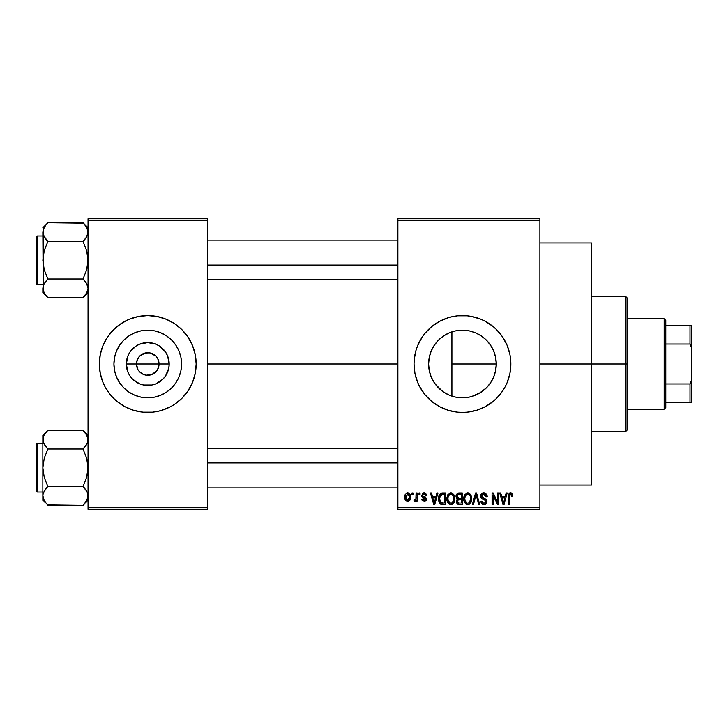 <?xml version="1.0" encoding="UTF-8"?>
<svg xmlns="http://www.w3.org/2000/svg" width="728" height="728" viewBox="0 0 728 728"><rect width="100%" height="100%" fill="white"/><g stroke="black" fill="none" stroke-linecap="round" stroke-linejoin="round"><path stroke-width="1.09" d="M137.856 369.46L136.454 364A11.293 11.293 0 0 0 147.748 375.293A11.293 11.293 0 0 0 159.05 364L169.187 364A21.431 21.431 0 0 1 147.748 385.431A21.431 21.431 0 0 1 126.317 364L159.05 364A11.293 11.293 0 0 1 147.748 375.293A11.293 11.293 0 0 1 136.454 364L137.319 359.678L139.767 356.01L145.545 352.916L149.959 352.916L155.737 356.01L158.185 359.678L159.05 364L157.639 369.46M144.426 374.793L146.155 375.184M146.819 375.257L152.079 374.438L146.273 375.202L143.425 374.438L139.767 371.99L141.478 373.391M142.397 373.946L143.425 374.438M138.356 370.279L139.767 371.99L138.356 370.279M181.572 364A33.825 33.825 0 0 1 147.748 397.825A33.825 33.825 0 0 1 113.923 364L114.578 357.403L116.498 351.06L119.629 345.209L123.833 340.085L128.956 335.872L134.807 332.751L141.15 330.821L147.748 330.175L154.354 330.821L160.697 332.751L166.548 335.872L171.672 340.085L175.876 345.209L179.006 351.06L180.926 357.403L181.572 364L180.926 370.598L179.006 376.94L175.876 382.791L171.672 387.915L166.548 392.128L160.697 395.249L154.354 397.179L147.748 397.825L141.15 397.179L134.807 395.249L128.956 392.128L123.833 387.915L119.629 382.791L116.498 376.94L114.578 370.598L113.923 364A33.825 33.825 0 0 1 147.748 330.175A33.825 33.825 0 0 1 181.572 364M99.336 364.046A48.412 48.412 0 0 0 103.012 382.509L105.05 386.823A48.412 48.412 0 0 0 113.477 398.198M103.03 382.546A48.412 48.412 0 0 0 105.05 386.823L110.328 394.713L113.523 398.234L117.035 401.428L124.934 406.697L133.697 410.328L143.007 412.185L152.498 412.185L157.193 411.484A48.412 48.412 0 0 0 161.78 410.337L170.57 406.697L174.647 404.258L181.982 398.234A48.412 48.412 0 0 0 192.474 382.546M113.559 398.271A48.412 48.412 0 0 0 133.67 410.319L129.229 408.726M133.725 410.337A48.412 48.412 0 0 0 138.311 411.484M161.834 410.319A48.412 48.412 0 0 0 181.945 398.271M192.492 382.509A48.412 48.412 0 0 0 196.169 364.046M181.982 398.234L188.006 390.9L192.483 382.528L195.231 373.446L196.169 364A48.412 48.412 0 0 1 147.748 412.412A48.412 48.412 0 0 1 99.336 364L100.264 373.446L103.021 382.528L101.419 378.05M495.531 371.025L496.269 364A33.825 33.825 0 0 1 462.444 397.825A33.825 33.825 0 0 1 428.619 364L429.247 370.497M493.438 377.541L493.675 376.995M488.142 385.995L486.841 387.433M480.653 392.501L471.699 396.533L479.015 393.484L486.531 387.742M461.77 397.816L455.81 397.17L462.344 397.825M443.152 391.782L444.826 392.874M436.736 385.995L440.449 389.698M431.222 377.013L434.652 383.283M429.283 370.689L431.158 376.867M414.032 364.046A48.412 48.412 0 0 0 416.098 378.014M416.125 378.087A48.412 48.412 0 0 0 419.728 386.796M509.928 373.437A48.412 48.412 0 0 0 510.856 364A48.412 48.412 0 0 1 462.444 412.412A48.412 48.412 0 0 1 414.032 364L414.96 373.446L417.717 382.528L419.747 386.823A48.412 48.412 0 0 0 448.366 410.319M419.747 386.823L425.016 394.713L431.731 401.428L439.621 406.697L448.384 410.328A48.412 48.412 0 0 0 476.476 410.337L485.267 406.697L493.156 401.428L496.678 398.234L502.693 390.9L505.141 386.823L507.17 382.528L509.928 373.446L510.856 364L510.619 359.259L509.928 354.554L507.17 345.472L502.693 337.1L496.678 329.766L493.156 326.572L485.267 321.303L480.971 319.274L471.89 316.516L467.185 315.816L457.694 315.816L452.998 316.516L448.384 317.672L439.621 321.303L431.731 326.572L425.016 333.288L422.185 337.1L417.717 345.472L416.116 349.95L414.259 359.259L414.032 364A48.412 48.412 0 0 1 462.444 315.588A48.412 48.412 0 0 1 510.856 364A48.412 48.412 0 0 0 509.928 354.563M476.522 410.319A48.412 48.412 0 0 0 508.754 378.096M508.781 378.014A48.412 48.412 0 0 0 509.928 373.455M539.903 364L591.545 364L591.545 242.97L591.545 364L539.903 364M207.462 364L397.888 364L207.462 364M157.148 370.279L152.079 374.438M455.837 397.179L451.915 396.15L451.915 364L496.269 364L495.732 369.997M471.699 396.533L469.715 397.033M468.614 397.261L467.785 397.397M486.031 388.242L481.618 391.864M492.547 379.434L490.554 382.81M495.313 371.953L494.148 375.766M429.165 370.088L428.619 364L429.174 357.903M430.83 376.03L429.52 371.762M433.606 381.681L431.604 377.896M442.524 391.336L435.116 383.938M451.906 396.141L450.468 395.632M448.484 394.813L447.019 394.103M397.888 218.755L539.903 218.755L397.888 218.755L397.888 220.375L539.903 220.375L539.903 507.625L397.888 507.625L397.888 218.755M397.888 509.245L539.903 509.245L539.903 218.755L539.903 220.375L397.888 220.375L397.888 507.625L539.903 507.625L539.903 509.245L397.888 509.245L397.888 507.625L397.888 509.245M411.975 493.102L411.975 494.721L413.004 494.721L413.004 493.102L411.975 493.102L413.004 493.102L411.975 493.102L411.975 494.721L413.004 494.721L413.004 493.102L413.004 494.721L411.975 494.721L411.975 493.102M419.019 493.102L419.019 494.721L420.047 494.721L420.047 493.102L419.019 493.102L420.047 493.102L419.019 493.102L419.019 494.721L420.047 494.721L420.047 493.102L420.047 494.721L419.019 494.721L419.019 493.102M436.864 493.102L435.981 496.478L432.423 496.478L431.531 493.102L430.457 493.102L433.733 504.404L434.816 504.404L437.938 493.102L436.864 493.102L437.938 493.102L436.864 493.102L435.981 496.478L432.423 496.478L431.531 493.102L430.457 493.102L433.733 504.404L434.816 504.404L437.938 493.102L434.816 504.404L433.733 504.404L430.457 493.102L431.531 493.102M453.799 494.731L452.17 493.229L449.968 493.065L447.911 494.685L446.937 497.679L447.074 500.682L448.375 503.43L450.359 504.513L452.716 503.967L454.017 502.475L454.773 499.599L453.799 494.731L450.85 492.956L447.911 494.685L446.892 498.744C446.71 501.874 448.029 503.803 450.841 504.55C453.717 503.785 455.036 501.81 454.809 498.607L453.799 494.731M470.67 494.731L469.041 493.229L466.839 493.065L464.783 494.685L463.809 497.679L463.945 500.682L465.247 503.43L467.23 504.513L469.587 503.967L470.889 502.475L471.644 499.599L470.67 494.731L467.722 492.956L464.783 494.685L463.763 498.744C463.581 501.874 464.901 503.803 467.713 504.55C470.588 503.785 471.908 501.81 471.68 498.607L470.67 494.731M485.239 493.22L487.232 496.769C487.187 494.467 486.058 493.202 483.829 492.956L481.499 493.866L480.635 496.232L481.508 498.462L485.749 500.518L485.658 502.42L484.357 503.203L482.737 502.857L481.954 501.028L480.926 501.173L481.727 503.567L484.02 504.55L486.168 503.667L486.905 500.891L485.776 499.008L482.136 497.461L481.8 495.422L482.582 494.54L484.247 494.321L485.549 495.049L486.204 496.915L487.232 496.769L486.368 494.085L484.193 492.974M506.106 493.102L505.223 496.478L501.674 496.478L500.782 493.102L499.708 493.102L502.984 504.404L504.067 504.404L507.189 493.102L506.106 493.102L507.189 493.102L506.106 493.102L505.223 496.478L501.674 496.478L500.782 493.102L499.708 493.102L502.984 504.404L504.067 504.404L507.189 493.102L504.067 504.404L502.984 504.404L499.708 493.102L500.782 493.102M448.384 410.328L457.694 412.185L462.444 412.412L467.185 412.185L476.494 410.328M512.767 496.478L511.739 496.623L512.767 496.478L511.456 493.138L509.627 493.138L508.581 494.257L508.217 504.404L509.245 504.404L509.454 494.958L510.856 494.339L511.739 496.623L512.767 496.478L512.248 493.903M497.506 493.102L497.506 502.147L493.184 493.102L492.073 493.102L492.073 504.404L493.102 504.404L493.102 495.34L497.433 504.404L498.534 504.404L498.534 493.102L497.506 493.102L498.534 493.102L497.506 493.102L497.506 502.147L493.184 493.102L492.073 493.102L492.073 504.404L493.102 504.404L493.102 495.34L497.433 504.404L498.534 504.404L498.534 493.102L498.534 504.404L497.433 504.404M475.712 496.205L473.446 504.404L472.372 504.404L475.593 493.102L472.372 504.404L473.446 504.404L476.158 494.421L478.578 504.404L479.643 504.404L476.594 493.102L475.593 493.102L476.594 493.102L475.593 493.102L472.372 504.404L473.446 504.404L476.158 494.421L478.578 504.404L479.643 504.404L476.594 493.102L479.643 504.404L478.578 504.404L476.358 495.313M458.786 493.111L457.239 493.548L456.156 495.131L456.283 498.025L457.393 499.19L456.42 500.555L456.465 502.675L457.985 504.258L462.298 504.404L462.298 493.102L459.113 493.102C457.048 493.193 456.01 494.294 455.983 496.423L457.393 499.19L456.283 501.556L459.104 504.404L462.298 504.404L462.298 493.102L462.298 504.404L458.813 504.395M442.415 493.102L440.131 493.821L439.048 495.513L438.784 501.246L440.567 504.031L445.427 504.404L445.427 493.102L442.415 493.102C439.557 493.693 438.256 495.604 438.529 498.817L440.922 504.195L445.427 504.404L445.427 493.102L445.427 504.404M426.644 495.595L425.616 495.741L426.644 495.595L424.142 492.956L422.304 493.711L421.921 496.896L425.471 499.29L424.142 500.291L422.832 498.971L421.803 499.117L422.477 500.828L425.097 501.319L426.462 499.59L425.734 497.397L422.74 495.804L423.077 494.458L424.069 494.13L425.188 494.594L425.616 495.741L426.644 495.595L425.944 493.72L424.397 492.965M416.079 493.102L415.888 499.044L415.224 499.936L414.177 499.854L413.877 501.028L415.106 501.428L416.079 500.009L416.079 501.319L417.108 501.319L417.108 493.102L416.079 493.102L417.108 493.102L416.079 493.102L415.888 499.044L414.177 499.854L413.877 501.028L414.86 501.465L416.079 500.009L416.079 501.319L417.108 501.319L417.108 493.102L417.108 501.319L416.079 501.319M407.644 492.956L405.323 494.458L404.786 497.297L405.56 500.327L407.644 501.465L409.946 500L410.51 497.215L409.946 494.43L407.644 492.956C405.541 493.493 404.586 494.94 404.786 497.297C404.641 499.572 405.587 500.964 407.644 501.465C409.728 500.946 410.683 499.526 410.51 497.215C410.674 494.904 409.718 493.484 407.644 492.956L407.462 492.965M449.431 332.778L448.503 333.178M450.459 332.368L451.906 331.859M434.652 344.708L438.556 340.049L443.152 336.209M444.826 335.126L447.01 333.897M438.538 340.076L443.652 335.872L449.495 332.751L455.846 330.821L462.444 330.175L469.041 330.821L475.384 332.751L481.235 335.872L486.359 340.085L490.563 345.209L493.693 351.06L495.613 357.403L496.269 364L495.613 370.598L493.693 376.94L490.563 382.791L486.359 387.915L481.235 392.128L475.384 395.249L469.041 397.179L462.444 397.825L455.846 397.179L449.495 395.249L443.652 392.128L438.52 387.915L434.316 382.791L431.194 376.94L429.265 370.598L428.619 364L429.265 357.403L431.194 351.06L434.316 345.209L438.52 340.085M431.613 350.086L433.615 346.3M429.511 356.256L430.821 351.979M495.732 358.012L496.269 364L495.531 356.984M493.848 351.442L495.322 356.065M486.832 340.567L490.554 345.181L493.438 350.468M493.675 351.005L490.554 345.181L486.04 339.767M482.364 336.664L481.627 336.136M469.706 330.967L475.457 332.778L480.653 335.499M475.42 332.76L471.671 331.458M462.899 330.175L468.614 330.74M449.531 332.732L455.792 330.831L461.752 330.184M459.75 330.284L455.819 330.831M159.05 364L136.454 364A11.293 11.293 0 0 1 147.748 352.707A11.293 11.293 0 0 1 159.05 364A11.293 11.293 0 0 0 147.748 352.707A11.293 11.293 0 0 0 136.454 364L126.317 364L127.955 355.801L129.93 352.097L135.845 346.182L139.548 344.198L147.748 342.57L155.956 344.198L159.66 346.182L165.575 352.097L167.549 355.801L169.187 364L168.769 368.177L165.575 375.903L162.908 379.151L155.956 383.802L151.934 385.021L143.571 385.021L139.548 383.802L132.596 379.151L129.93 375.903L127.955 372.199L126.317 364A21.431 21.431 0 0 1 147.748 342.57A21.431 21.431 0 0 1 169.187 364L159.05 364M88.043 509.245L207.462 509.245L207.462 507.625L88.043 507.625L88.043 220.375L207.462 220.375L207.462 507.625L207.462 218.755L88.043 218.755L207.462 218.755L207.462 220.375L88.043 220.375L88.043 218.755L88.043 507.625L207.462 507.625L207.462 509.245L88.043 509.245L88.043 507.625L88.043 509.245M157.193 411.484L161.807 410.328M196.169 364L195.231 354.554L192.483 345.472L188.006 337.1L181.982 329.766L174.647 323.742L166.275 319.274L157.193 316.516L147.748 315.588L138.311 316.516L129.229 319.274L120.857 323.742L113.523 329.766L107.498 337.1L103.021 345.472L100.264 354.554L99.336 364A48.412 48.412 0 0 1 147.748 315.588A48.412 48.412 0 0 1 196.169 364L195.932 368.741M591.545 485.03L591.545 364L591.545 485.03L539.903 485.03M509.928 354.545A48.412 48.412 0 0 0 508.781 349.986M508.754 349.904A48.412 48.412 0 0 0 476.522 317.681M476.476 317.663A48.412 48.412 0 0 0 448.412 317.663M448.366 317.681A48.412 48.412 0 0 0 419.756 341.15M419.728 341.204A48.412 48.412 0 0 0 416.125 349.913M416.098 349.986A48.412 48.412 0 0 0 414.032 363.954M510.492 358.076L510.146 355.728M480.971 319.274L479.515 318.7M431.731 326.572L428.21 329.766M417.717 345.472L416.862 347.693M443.916 408.726L444.926 409.136M493.156 401.428L496.678 398.234M510.146 372.272L510.492 369.924M429.047 358.64L428.619 364A33.825 33.825 0 0 1 462.444 330.175A33.825 33.825 0 0 1 496.269 364L451.915 364L451.915 396.15M435.126 344.053L432.359 348.539M440.486 338.274L436.755 341.987M447.028 333.888L442.542 336.654M494.157 352.234L493.711 351.105M196.169 363.954A48.412 48.412 0 0 0 192.492 345.491M192.474 345.454A48.412 48.412 0 0 0 182.018 329.802M181.945 329.729A48.412 48.412 0 0 0 161.834 317.681M166.275 319.274L161.807 317.672A48.412 48.412 0 0 0 157.193 316.516M138.311 316.516A48.412 48.412 0 0 0 133.725 317.663M133.67 317.681A48.412 48.412 0 0 0 113.559 329.729M113.477 329.802A48.412 48.412 0 0 0 103.03 345.454M105.05 341.177L103.021 345.472A48.412 48.412 0 0 0 99.336 363.954M194.085 349.95L192.483 345.472M117.035 326.572L115.961 327.491M99.572 359.259L99.336 364M178.469 401.428L179.543 400.509M190.445 386.823L192.483 382.528M166.548 335.872L160.697 332.751M119.629 345.209L116.498 351.06M128.956 392.128L134.807 395.249M175.876 382.791L179.006 376.94M138.356 357.721L137.856 358.54M148.685 352.743L143.425 353.562M151.078 353.207L149.349 352.816M153.108 354.054L152.079 353.562M154.937 355.282L154.027 354.609M156.493 356.847L155.737 356.01M157.639 358.54L157.148 357.721M510.674 494.294L511.72 496.25M511.648 495.632L511.538 495.158M509.536 494.794L510.492 494.276L509.281 495.677M509.245 496.642L509.245 504.404L508.217 504.404L509.245 504.404M512.148 493.757L510.537 492.956C508.736 493.411 507.962 494.676 508.217 496.733L508.217 496.414M508.226 496.105L508.572 494.285M508.581 494.257L509.336 493.302M509.627 493.138L510.537 492.956M503.294 502.557L502.02 497.797L504.877 497.797L503.448 503.221L502.866 500.9L503.376 502.893M503.021 501.483L502.02 497.797L504.877 497.797L503.448 503.221M493.102 504.404L492.073 504.404L492.073 493.102L493.184 493.102M484.73 494.467L483.738 494.276L486.204 496.915L487.232 496.769L486.204 496.915L486.031 495.932M486.022 495.914L485.549 495.049M482.255 494.767L481.663 496.214L483.337 494.303M483.346 498.07L484.211 498.343L481.663 496.214L481.881 497.133M480.926 501.173L481.954 501.028L480.926 501.173C480.99 503.23 482.027 504.349 484.02 504.55C485.895 504.395 486.868 503.357 486.941 501.455L483.865 498.243M484.784 498.534L484.22 498.352M486.531 499.817L486.768 500.345M486.786 500.391L486.905 500.882M486.905 502.047L486.768 502.629M486.75 502.666L486.177 503.658M485.412 504.249L484.611 504.495M482.764 504.322L482.209 504.004M481.126 502.447L480.98 501.829M483.583 503.194L482 501.446M485.658 502.411L485.913 501.41L484.357 503.203M485.913 501.41L485.239 499.981M483.829 492.956C481.818 493.093 480.744 494.185 480.635 496.232L482.191 498.926L485.594 500.263L483.701 499.435M480.999 497.825L480.653 496.642M481.126 494.376L482.491 493.193M481.517 493.848L481.981 493.466M482.564 493.165L483.183 493.002M486.368 494.085L485.858 493.584M471.098 495.54L471.444 496.551M471.644 499.645L471.526 500.546M471.325 501.392L471.143 501.92M469.979 503.649L469.069 504.258M468.705 504.404L468.222 504.513M465.865 503.967L466.593 504.349M463.945 500.682L463.863 500.209M463.763 498.744L463.772 498.207M463.809 497.688L463.973 496.651M464.291 495.622L464.519 495.14M464.646 494.913L465.046 494.312M466.011 493.429L467.258 492.983M469.433 493.438L470.124 494.012M469.451 493.447L470.133 494.021M468.177 492.983L467.722 492.956M463.772 499.226L463.8 499.717M464.246 501.756L464.601 502.52M467.076 503.139L465.228 501.328L464.792 498.771C464.601 496.369 465.583 494.867 467.731 494.276C469.824 494.831 470.798 496.259 470.661 498.58L469.451 502.52L470.661 498.58C470.889 501.073 469.906 502.62 467.713 503.23L466.175 502.666L465.228 501.328L466.885 503.075M466.639 494.53L467.54 494.285M469.496 495.049L467.731 494.276L469.15 494.749M469.15 502.775L467.904 503.221M464.792 498.771L464.892 500.072L464.792 498.771M465.128 496.396L464.801 498.398L465.365 495.859M470.661 498.58L470.625 497.861L470.661 498.58M457.366 503.949L456.711 503.194M456.465 502.684L456.329 502.129M457.257 499.299L455.983 496.423M456.001 496.096L456.165 495.113M456.756 493.984L456.401 494.53M459.241 498.389L461.27 498.389L461.27 494.421L459.086 494.421L461.27 494.421L461.27 498.389L459.241 498.389L457.011 496.414L458.03 494.567L457.038 496.842L458.03 494.567L459.086 494.421L458.285 494.485M459.068 503.075L457.302 501.374L458.267 499.817L461.27 499.708L461.27 503.075L459.022 503.066M457.302 501.374L457.357 500.837M458.267 499.817L459.341 499.708L458.267 499.817M457.648 500.218L457.321 501.128M457.612 497.961L458.385 498.316L457.038 496.842M459.341 499.708L461.27 499.708L461.27 503.075L459.477 503.075M454.226 495.54L454.572 496.551M454.709 497.251L454.8 498.098M454.773 499.617L454.654 500.546M454.454 501.392L454.272 501.92M454.217 502.047L453.762 502.884M453.107 503.649L452.197 504.258M451.833 504.404L451.351 504.513M446.928 499.717L446.992 500.209M446.892 498.744L446.901 498.207M447.42 495.622L447.647 495.14M449.149 493.429L450.386 492.983M450.85 492.956L451.715 493.065M452.579 493.447L453.262 494.021M454.263 495.632L454.054 495.167M447.374 501.756L447.729 502.52M448.739 502.056L450.841 503.23L448.357 501.328L447.92 498.771C447.729 496.369 448.712 494.867 450.86 494.276C452.953 494.831 453.926 496.259 453.79 498.58L452.579 502.52L453.79 498.58C454.017 501.073 453.034 502.62 450.841 503.23L448.748 502.065M449.768 494.53L450.668 494.285M452.625 495.049L451.041 494.285L452.279 494.749M451.597 503.112L451.032 503.221M447.92 498.771L448.202 496.551L447.92 498.771M448.257 496.396L448.494 495.859M453.79 498.58L453.753 497.861L453.79 498.58M453.462 496.405L453.753 497.861M440.74 504.113L442.196 504.395M440.231 503.803L439.694 503.257M439.303 502.629L438.984 501.901M438.975 501.874L438.784 501.237M438.62 500.354L438.547 499.608M439.066 495.486L439.257 495.031M440.14 493.812L441.905 493.129M440.294 502.093L441.113 502.857L439.557 498.826L439.967 496.068L442.551 494.421L444.399 494.421L444.399 503.075L440.868 502.711L439.821 501.073L439.557 498.826L439.63 500.109M440.613 495.013L439.557 498.826L439.821 496.532M439.967 496.068L440.795 494.858M441.942 494.458L444.399 494.421L444.399 503.075L442.579 503.075M439.576 498.125L439.612 499.963M440.34 495.331L441.031 494.712M433.779 501.483L432.769 497.797L435.626 497.797L434.197 503.221L432.769 497.797L435.626 497.797L434.197 503.221L434.006 502.356M434.407 502.147L434.298 502.684M425.407 493.265L425.935 493.72L425.407 493.265M424.688 494.239L425.489 495.122M425.443 495.022L425.097 494.503M422.704 495.14L423.541 494.203M421.803 499.117L422.832 498.971L421.803 499.117L424.178 501.465L426.499 499.126L422.95 496.15M424.879 496.933L425.543 497.26M426.353 500.036L426.098 500.546M422.003 500.036L421.876 499.581M422.832 498.971L424.142 500.291L422.941 499.481M423.833 500.263L424.606 500.254M425.471 499.29L424.142 500.291L425.471 499.29L423.969 498.143L425.389 498.908M424.269 498.243L423.077 497.825M424.142 492.956L421.658 495.613L423.969 498.143M421.921 496.905L421.74 496.396M422.559 493.466L423.632 492.993M413.877 501.028L414.86 501.465L413.877 501.028L414.177 499.854L415.224 499.936M414.177 499.854L415.888 499.044L416.079 497.361M414.723 499.99L415.825 499.253M407.999 492.983L408.681 493.184M410.219 495.085L410.392 495.795M409.9 500.09L409.536 500.591M406.297 501.064L405.551 500.318M405.369 500.036L405.114 499.481M404.868 498.507L404.795 497.652M406.506 493.229L407.28 492.983M407.134 494.221L407.616 494.13L407.134 494.221M409.482 497.215L407.798 500.291L405.824 497.715L407.616 494.13L409.464 496.714L408.909 499.581L409.482 497.215M405.878 498.216L405.824 497.715M406.752 499.963L406.333 499.508M405.978 495.741L406.133 495.277M405.824 496.724L405.878 496.232M409.409 496.168L409.227 495.44M409.145 495.249L409.464 496.714M503.922 501.082L503.776 501.619M470.051 495.777L470.625 497.861M442.205 503.075L441.286 502.93M434.671 501.082L434.534 501.619M406.142 499.18L405.978 498.707M625.434 364L625.434 431.777L625.434 364L591.545 364L625.434 364L625.434 296.223L625.434 364L627.045 364L625.434 364M627.045 430.166L627.045 364L627.045 430.166L625.434 431.777L591.545 431.777M451.915 331.85L451.915 364L451.915 331.85M627.045 297.834L627.045 364L627.045 297.834L625.434 296.223L591.545 296.223M87.169 292.146L83.019 297.734L86.632 293.193L83.019 297.734L47.884 297.734L44.272 293.202L42.852 288.361L43.216 285.931L44.253 283.547L47.884 278.988L44.253 269.879L42.852 260.233L44.262 250.578L47.884 241.478L44.272 236.946L42.852 232.105L43.216 234.534L43.216 229.675L45.855 224.97L43.216 229.675L42.852 232.105L43.225 290.809M83.465 223.187L47.884 222.732L42.852 227.755L47.884 222.732L83.019 222.732L85.04 224.961L87.669 229.638L88.043 232.105L87.214 235.799L85.04 239.239L86.632 236.937L83.019 241.478L47.884 241.478L83.019 241.478L85.04 239.248L83.019 241.478L86.641 250.587L88.043 260.233L86.632 269.888L83.019 278.988L86.623 283.52L88.043 288.361L86.641 293.175L83.019 297.734L88.043 292.711L83.019 297.734L47.884 297.734L43.689 292.055M47.884 222.732L45.855 224.961L47.884 222.732M37.365 284.439A0.965 0.965 0 0 1 36.4 283.474L36.4 236.991A0.965 0.965 0 0 1 37.365 236.027L42.852 236.027L37.365 236.027L37.365 284.439L42.852 284.439L37.365 284.439L37.365 236.027A0.965 0.965 0 0 0 36.4 236.991L36.4 283.474A0.965 0.965 0 0 0 37.365 284.439M88.043 232.241L87.669 229.638L88.043 232.105L86.632 236.937M47.884 278.988L44.262 283.538L47.884 278.988L45.855 281.217L47.884 278.988L83.019 278.988L47.884 278.988L44.253 269.879L42.852 260.233L44.262 250.578L47.884 241.478L43.753 235.945M83.019 241.478L85.04 239.248L83.019 241.478L86.641 250.587L87.678 255.355L87.669 265.138L86.632 269.888L83.019 278.988L86.623 283.52L88.043 288.361L87.678 285.913L88.043 288.361L87.214 292.055M43.735 284.566L45.855 281.217M43.216 234.534L43.225 285.895M47.393 297.242L42.852 292.711L42.852 288.224M45.727 239.084L47.884 241.478M88.043 227.755L83.019 222.732L86.623 227.263L88.043 232.105M87.669 234.571L87.169 235.899M85.04 239.248L86.623 236.946M85.167 281.381L83.019 278.988M207.462 265.083L397.888 265.083L207.462 265.083M397.888 462.917L207.462 462.917L397.888 462.917M664.163 318.809L665.783 320.429L665.783 325.27L665.783 320.429L664.163 318.809L627.045 318.809L664.163 318.809L664.163 409.191L627.045 409.191L664.163 409.191L664.163 318.809M665.783 407.571L664.163 409.191L665.783 407.571L665.783 402.73L665.783 407.571M665.783 344.035L665.783 383.965L665.783 325.27L665.783 344.035L689.989 344.035L691.6 347.866L691.6 380.134L689.989 383.965L665.783 383.965L665.783 402.73L665.783 383.965L689.989 383.965L689.989 402.73L691.6 402.73L691.6 380.134L691.6 402.73L689.989 402.73L689.989 383.965L691.6 380.134L691.6 325.27L665.783 325.27L689.989 325.27L689.989 344.035L689.989 325.27L691.6 325.27L691.6 347.866L689.989 344.035L665.783 344.035M665.783 402.73L689.989 402.73L665.783 402.73M36.4 237.437L36.4 239.257M36.4 281.208L36.4 283.028M87.214 284.666L87.669 285.895M88.043 495.905L86.632 500.728L83.019 505.268L86.632 500.728L87.678 498.325L87.678 493.447L88.043 495.895M47.438 504.813L83.019 505.268L88.043 500.245L83.019 505.268L47.884 505.268L44.272 500.737L42.852 495.895L43.216 493.466L44.253 491.082L47.884 486.522L44.253 477.413L42.852 467.767L44.262 458.112L47.884 449.012L44.272 444.48L42.852 439.639L43.225 442.087L43.216 437.209L44.253 434.825L47.884 430.266L44.262 434.807L47.884 430.266L83.019 430.266L47.884 430.266L42.852 435.289L47.884 430.266L44.262 434.807M43.735 435.844L44.253 434.825M37.365 491.973A0.965 0.965 0 0 1 36.4 491.009L36.4 444.526A0.965 0.965 0 0 1 37.365 443.561L42.852 443.561L37.365 443.561L37.365 491.973L42.852 491.973L37.365 491.973L37.365 443.561A0.965 0.965 0 0 0 36.4 444.526L36.4 491.009A0.965 0.965 0 0 0 37.365 491.973M83.465 430.712L86.623 434.798L88.043 439.639L87.669 437.173L87.678 442.069L85.04 446.774L86.623 444.48L83.019 449.012L85.04 446.783L83.019 449.012L47.884 449.012L83.019 449.012L86.641 458.121L88.043 467.767L86.632 477.422L83.019 486.522L47.884 486.522L83.019 486.522L86.623 491.054L87.678 493.447L86.632 491.063L87.669 493.429M43.689 435.945L42.852 439.639L42.852 500.245L42.852 495.895L44.299 500.782M43.671 443.297L42.852 439.639L42.852 495.895L43.216 493.466L45.855 488.761L44.262 491.063M87.169 443.434L83.019 449.012L86.641 458.121L87.678 462.89L87.669 472.672L86.632 477.422L83.019 486.522L86.623 491.054M47.884 486.522L45.855 488.752L47.884 486.522L45.855 488.752L47.884 486.522L44.253 477.413L42.852 467.767L44.262 458.112L47.884 449.012L43.753 443.479M43.225 493.429L43.735 492.101M83.019 505.268L85.04 503.039L83.019 505.268M42.852 435.289L42.852 439.639L42.852 435.289M42.852 495.759L42.852 500.245L45.891 503.084M44.253 500.709L45.855 503.03M45.727 446.619L47.884 449.012M45.855 488.752L44.272 491.054M88.043 439.776L87.669 442.105M88.043 435.289L83.019 430.266L87.214 435.945M88.043 439.639L87.678 437.191M85.167 488.916L83.019 486.522M87.142 492.055L86.641 491.082M36.4 444.972L36.4 446.792M36.4 488.743L36.4 490.563M83.019 449.012L85.04 446.783M43.689 443.334L43.225 442.105M539.903 242.97L591.545 242.97M207.462 240.868L397.888 240.868M207.462 279.598L397.888 279.598M397.888 487.132L207.462 487.132M397.888 448.403L207.462 448.403"/></g></svg>
